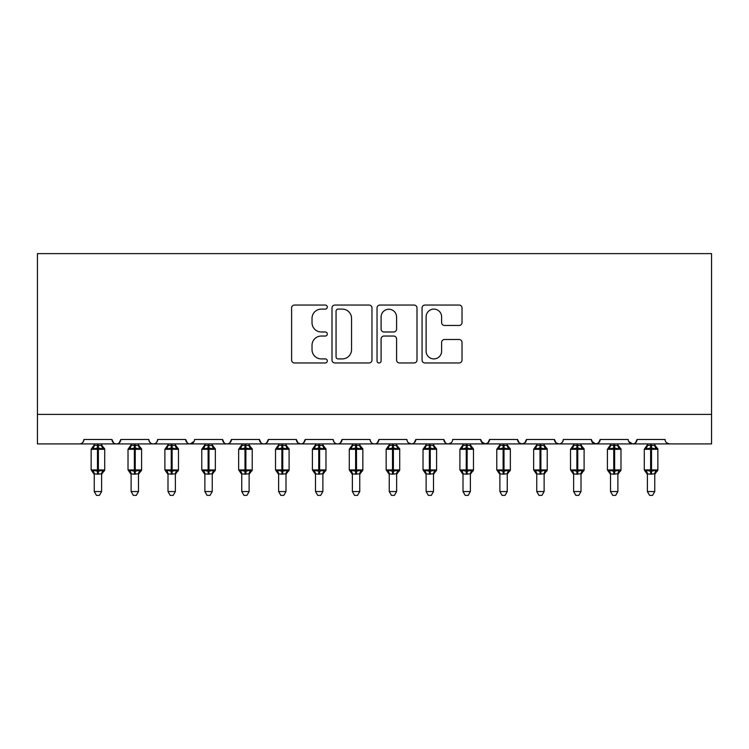 <?xml version="1.0" encoding="UTF-8"?>
<svg xmlns="http://www.w3.org/2000/svg" width="749" height="749" viewBox="0 0 749 749"><rect width="100%" height="100%" fill="white"/><g stroke="black" fill="none" stroke-linecap="round" stroke-linejoin="round"><path stroke-width="1.12" d="M327.304 307.081A2.032 2.032 0 0 0 325.272 305.049L294.507 305.049A2.893 2.893 0 0 0 291.614 307.951L291.614 360.072A2.893 2.893 0 0 0 294.507 362.965L325.272 362.965A2.032 2.032 0 0 0 327.304 360.943A2.032 2.032 0 0 0 325.272 358.911L321.293 358.911A9.269 9.269 0 0 1 312.024 349.643L312.024 345.308A9.269 9.269 0 0 1 321.293 336.039L325.272 336.039A2.032 2.032 0 0 0 327.304 334.007A2.032 2.032 0 0 0 325.272 331.985L321.293 331.985A9.269 9.269 0 0 1 312.024 322.716L312.024 318.372A9.269 9.269 0 0 1 321.293 309.103L325.272 309.103A2.032 2.032 0 0 0 327.304 307.081M459.128 325.469A2.893 2.893 0 0 0 462.021 322.576L462.021 307.951A2.893 2.893 0 0 0 459.128 305.049L424.955 305.049A2.893 2.893 0 0 0 422.062 307.951L422.062 360.072A2.893 2.893 0 0 0 424.955 362.965L459.128 362.965A2.893 2.893 0 0 0 462.021 360.072L462.021 342.405A2.893 2.893 0 0 0 459.128 339.512L444.503 339.512A2.893 2.893 0 0 0 441.61 342.405L441.61 351.169A7.743 7.743 0 0 1 433.858 358.911A7.743 7.743 0 0 1 426.115 351.169L426.115 316.855A7.743 7.743 0 0 1 433.858 309.103A7.743 7.743 0 0 1 441.61 316.855L441.61 322.576A2.893 2.893 0 0 0 444.503 325.469L459.128 325.469M37.45 414.403L711.55 414.403L711.55 253.621L37.45 253.621L37.45 443.904L79.488 443.904C81.838 443.988 83.308 442.509 83.916 439.476L111.938 439.476L113.558 442.893M371.963 307.951A2.893 2.893 0 0 0 369.07 305.049L334.897 305.049A2.893 2.893 0 0 0 332.004 307.951L332.004 360.072A2.893 2.893 0 0 0 334.897 362.965L369.07 362.965A2.893 2.893 0 0 0 371.963 360.072L371.963 307.951M379.93 305.049L414.103 305.049A2.893 2.893 0 0 1 416.996 307.951L416.996 360.072A2.893 2.893 0 0 1 414.103 362.965L399.479 362.965A2.893 2.893 0 0 1 396.577 360.072L396.577 338.932A2.893 2.893 0 0 0 393.684 336.039L383.984 336.039A2.893 2.893 0 0 0 381.091 338.932L381.091 360.943A2.032 2.032 0 0 1 379.06 362.965A2.032 2.032 0 0 1 377.037 360.943L377.037 307.951A2.893 2.893 0 0 1 379.93 305.049M79.488 443.904C81.838 443.988 83.308 442.509 83.916 439.476A4.428 4.428 0 0 1 79.488 443.904L116.367 443.904C114.017 443.988 112.547 442.509 111.938 439.476A4.428 4.428 0 0 0 116.367 443.904A4.428 4.428 0 0 0 120.795 439.476L148.817 439.476A4.428 4.428 0 0 0 153.245 443.904A4.428 4.428 0 0 0 157.665 439.476L185.696 439.476A4.428 4.428 0 0 0 190.115 443.904A4.428 4.428 0 0 0 194.543 439.476L222.565 439.476A4.428 4.428 0 0 0 226.994 443.904A4.428 4.428 0 0 0 231.422 439.476L259.444 439.476A4.428 4.428 0 0 0 263.873 443.904A4.428 4.428 0 0 0 268.292 439.476L296.323 439.476A4.428 4.428 0 0 0 300.752 443.904A4.428 4.428 0 0 0 305.171 439.476L333.202 439.476A4.428 4.428 0 0 0 337.621 443.904A4.428 4.428 0 0 0 342.05 439.476L370.072 439.476A4.428 4.428 0 0 0 374.5 443.904A4.428 4.428 0 0 0 378.928 439.476L406.95 439.476A4.428 4.428 0 0 0 411.379 443.904A4.428 4.428 0 0 0 415.798 439.476L443.829 439.476A4.428 4.428 0 0 0 448.248 443.904A4.428 4.428 0 0 0 452.677 439.476L480.708 439.476A4.428 4.428 0 0 0 485.127 443.904A4.428 4.428 0 0 0 489.556 439.476L517.578 439.476A4.428 4.428 0 0 0 522.006 443.904A4.428 4.428 0 0 0 526.435 439.476L554.457 439.476A4.428 4.428 0 0 0 558.885 443.904A4.428 4.428 0 0 0 563.304 439.476L591.336 439.476A4.428 4.428 0 0 0 595.755 443.904A4.428 4.428 0 0 0 600.183 439.476L628.205 439.476A4.428 4.428 0 0 0 632.633 443.904A4.428 4.428 0 0 0 637.062 439.476L665.084 439.476A4.428 4.428 0 0 0 669.512 443.904L666.666 442.865M119.175 442.893L120.795 439.476C120.186 442.509 118.716 443.988 116.367 443.904L632.633 443.904C634.983 443.988 636.453 442.509 637.062 439.476L635.442 442.893M600.183 439.476L598.563 442.893M591.336 439.476L592.955 442.893M554.457 439.476L556.076 442.893M526.435 439.476L524.815 442.893M517.578 439.476L519.197 442.893M489.556 439.476L487.936 442.893M480.708 439.476L482.319 442.893M451.104 442.865L448.248 443.904C445.908 443.988 444.429 442.509 443.829 439.476L445.449 442.893M408.523 442.865L411.379 443.904C413.72 443.988 415.199 442.509 415.798 439.476L414.188 442.893M370.072 439.476C370.68 442.509 372.15 443.988 374.5 443.904C376.85 443.988 378.32 442.509 378.928 439.476L377.309 442.893M333.202 439.476C333.801 442.509 335.28 443.988 337.621 443.904C339.971 443.988 341.45 442.509 342.05 439.476L340.43 442.893M297.896 442.865L300.752 443.904C303.092 443.988 304.571 442.509 305.171 439.476L303.551 442.893M296.323 439.476L297.943 442.893M261.064 442.893L259.444 439.476C260.053 442.509 261.523 443.988 263.873 443.904C266.213 443.988 267.693 442.509 268.292 439.476L266.681 442.893M224.185 442.893L222.565 439.476C223.174 442.509 224.644 443.988 226.994 443.904C229.344 443.988 230.814 442.509 231.422 439.476L229.803 442.893M194.066 441.479L190.115 443.904C187.774 443.988 186.295 442.509 185.696 439.476L187.306 442.893M711.55 414.403L711.55 443.904L632.633 443.904L628.692 441.479M148.817 439.476C149.416 442.509 150.895 443.988 153.245 443.904C155.586 443.988 157.065 442.509 157.665 439.476M481.186 441.479L485.127 443.904L487.983 442.865M519.16 442.865L522.006 443.904L524.852 442.865M556.03 442.865L558.885 443.904C561.226 443.988 562.705 442.509 563.304 439.476M591.813 441.479L595.755 443.904L598.61 442.865M338.089 309.103A2.032 2.032 0 0 0 336.058 311.135L336.058 356.889A2.032 2.032 0 0 0 338.089 358.911L342.284 358.911A9.269 9.269 0 0 0 351.553 349.643L351.553 318.372A9.269 9.269 0 0 0 342.284 309.103L338.089 309.103M396.577 316.996A7.743 7.743 0 0 0 388.834 309.253A7.743 7.743 0 0 0 381.091 316.996L381.091 329.083A2.893 2.893 0 0 0 383.984 331.985L393.684 331.985A2.893 2.893 0 0 0 396.577 329.083L396.577 316.996M94.243 491.55L101.611 491.55L99.402 495.379L96.452 495.379L94.243 491.55L94.243 473.874A3.249 3.09 180 0 0 92.539 471.177L93.166 470.222L97.482 471.261L97.482 469.932L98.372 469.932L98.372 447.958L102.688 448.997L103.746 447.902A1.479 1.479 0 0 1 104.71 449.288L91.144 449.288L91.144 469.932L97.482 469.932L97.482 447.958L93.166 448.997L92.539 448.052A3.249 3.09 -0 0 0 94.243 445.327L101.621 445.477L101.611 443.904M101.611 491.55L101.621 473.743L97.482 474.183L97.482 471.261L98.372 471.261L98.372 469.932L104.71 469.932A1.479 1.479 0 0 1 103.746 471.318L101.611 474.37M101.611 473.892L101.611 473.874A3.249 3.09 180 0 1 103.315 471.177L102.688 470.222L98.372 471.261L98.372 474.183M97.482 474.183L94.243 473.874M94.243 443.904L94.243 445.346M93.166 448.997L93.606 447.743M102.688 448.997L101.621 445.477M101.621 473.743L102.688 470.222M94.234 473.743L93.166 470.222M131.112 491.55L138.49 491.55L136.281 495.379L133.331 495.379L131.112 491.55L131.112 473.874A3.249 3.09 180 0 0 129.408 471.177L130.045 470.222L134.361 471.261L134.361 469.932L135.251 469.932L135.251 447.958L139.557 448.997L140.625 447.902A1.479 1.479 0 0 1 141.589 449.288L128.023 449.288L128.023 469.932L134.361 469.932L134.361 447.958L130.045 448.997L129.408 448.052A3.249 3.09 -0 0 0 131.112 445.327L138.49 445.477L138.49 443.904M138.49 491.55L138.49 473.743L134.361 474.183L134.361 471.261L135.251 471.261L135.251 469.932L141.589 469.932A1.479 1.479 0 0 1 140.625 471.318L138.49 474.37M138.49 473.892L138.49 473.874A3.249 3.09 180 0 1 140.194 471.177L139.557 470.222L135.251 471.261L135.251 474.183M134.361 474.183L131.112 473.874M131.112 443.904L131.112 445.346M130.045 448.997L130.476 447.743M139.557 448.997L138.49 445.477M138.49 473.743L139.557 470.222M131.112 473.743L130.045 470.222M167.991 491.55L175.369 491.55L173.15 495.379L170.21 495.379L167.991 491.55L167.991 473.874A3.249 3.09 180 0 0 166.287 471.177L166.924 470.222L171.24 471.261L171.24 469.932L172.12 469.932L172.12 447.958L176.436 448.997L177.494 447.902A1.479 1.479 0 0 1 178.468 449.288L164.892 449.288L164.892 469.932L171.24 469.932L171.24 447.958L166.924 448.997L166.287 448.052A3.249 3.09 -0 0 0 167.991 445.327L175.369 445.477L175.369 443.904M175.369 491.55L175.369 473.743L171.24 474.183L171.24 471.261L172.12 471.261L172.12 469.932L178.468 469.932A1.479 1.479 0 0 1 177.494 471.318L175.369 474.37M175.369 473.892L175.369 473.874A3.249 3.09 180 0 1 177.073 471.177L176.436 470.222L172.12 471.261L172.12 474.183M171.24 474.183L167.991 473.874M167.991 443.904L167.991 445.346M166.924 448.997L167.355 447.743M176.436 448.997L175.369 445.477M175.369 473.743L176.436 470.222M167.991 473.743L166.924 470.222M204.87 491.55L212.248 491.55L210.029 495.379L207.08 495.379L204.87 491.55L204.87 473.874A3.249 3.09 180 0 0 203.166 471.177L203.803 470.222L208.11 471.261L208.11 469.932L208.999 469.932L208.999 447.958L213.315 448.997L214.373 447.902A1.479 1.479 0 0 1 215.338 449.288L201.771 449.288L201.771 469.932L208.11 469.932L208.11 447.958L203.803 448.997L203.166 448.052A3.249 3.09 -0 0 0 204.87 445.327L212.248 445.477L212.248 443.904M212.248 491.55L212.248 473.743L208.11 474.183L208.11 471.261L208.999 471.261L208.999 469.932L215.338 469.932A1.479 1.479 0 0 1 214.373 471.318L212.248 474.37M212.248 473.892L212.248 473.874A3.249 3.09 180 0 1 213.952 471.177L213.315 470.222L208.999 471.261L208.999 474.183M208.11 474.183L204.87 473.874M204.87 443.904L204.87 445.346M203.803 448.997L204.234 447.743M213.315 448.997L212.248 445.477M212.248 473.743L213.315 470.222M204.87 473.743L203.803 470.222M241.749 491.55L249.117 491.55L246.908 495.379L243.959 495.379L241.749 491.55L241.749 473.874A3.249 3.09 180 0 0 240.045 471.177L240.672 470.222L244.989 471.261L244.989 469.932L245.878 469.932L245.878 447.958L250.194 448.997L251.252 447.902A1.479 1.479 0 0 1 252.216 449.288L238.65 449.288L238.65 469.932L244.989 469.932L244.989 447.958L240.672 448.997L240.045 448.052A3.249 3.09 -0 0 0 241.749 445.327L249.127 445.477L249.117 443.904M249.117 491.55L249.127 473.743L244.989 474.183L244.989 471.261L245.878 471.261L245.878 469.932L252.216 469.932A1.479 1.479 0 0 1 251.252 471.318L249.117 474.37M249.117 473.892L249.117 473.874A3.249 3.09 180 0 1 250.821 471.177L250.194 470.222L245.878 471.261L245.878 474.183M244.989 474.183L241.749 473.874M241.749 443.904L241.749 445.346M240.672 448.997L241.112 447.743M250.194 448.997L249.127 445.477M249.127 473.743L250.194 470.222M241.74 473.743L240.672 470.222M278.619 491.55L285.996 491.55L283.787 495.379L280.838 495.379L278.619 491.55L278.619 473.874A3.249 3.09 180 0 0 276.915 471.177L277.551 470.222L281.867 471.261L281.867 469.932L282.748 469.932L282.748 447.958L287.064 448.997L288.131 447.902A1.479 1.479 0 0 1 289.095 449.288L275.52 449.288L275.52 469.932L281.867 469.932L281.867 447.958L277.551 448.997L276.915 448.052A3.249 3.09 -0 0 0 278.619 445.327L285.996 445.477L285.996 443.904M285.996 491.55L285.996 473.743L281.867 474.183L281.867 471.261L282.748 471.261L282.748 469.932L289.095 469.932A1.479 1.479 0 0 1 288.131 471.318L285.996 474.37M285.996 473.892L285.996 473.874A3.249 3.09 180 0 1 287.7 471.177L287.064 470.222L282.748 471.261L282.748 474.183M281.867 474.183L278.619 473.874M278.619 443.904L278.619 445.346M277.551 448.997L277.982 447.743M287.064 448.997L285.996 445.477M285.996 473.743L287.064 470.222M278.619 473.743L277.551 470.222M315.498 491.55L322.875 491.55L320.656 495.379L317.716 495.379L315.498 491.55L315.498 473.874A3.249 3.09 180 0 0 313.794 471.177L314.43 470.222L318.746 471.261L318.746 469.932L319.626 469.932L319.626 447.958L323.942 448.997L325 447.902A1.479 1.479 0 0 1 325.974 449.288L312.399 449.288L312.399 469.932L318.746 469.932L318.746 447.958L314.43 448.997L313.794 448.052A3.249 3.09 -0 0 0 315.498 445.327L322.875 445.477L322.875 443.904M322.875 491.55L322.875 473.743L318.746 474.183L318.746 471.261L319.626 471.261L319.626 469.932L325.974 469.932A1.479 1.479 0 0 1 325 471.318L322.875 474.37M322.875 473.892L322.875 473.874A3.249 3.09 180 0 1 324.579 471.177L323.942 470.222L319.626 471.261L319.626 474.183M318.746 474.183L315.498 473.874M315.498 443.904L315.498 445.346M314.43 448.997L314.861 447.743M323.942 448.997L322.875 445.477M322.875 473.743L323.942 470.222M315.498 473.743L314.43 470.222M352.376 491.55L359.754 491.55L357.535 495.379L354.586 495.379L352.376 491.55L352.376 473.874A3.249 3.09 180 0 0 350.672 471.177L351.3 470.222L355.616 471.261L355.616 469.932L356.505 469.932L356.505 447.958L360.821 448.997L361.879 447.902A1.479 1.479 0 0 1 362.844 449.288L349.277 449.288L349.277 469.932L355.616 469.932L355.616 447.958L351.3 448.997L350.672 448.052A3.249 3.09 -0 0 0 352.376 445.327L359.754 445.477L359.754 443.904M359.754 491.55L359.754 473.743L355.616 474.183L355.616 471.261L356.505 471.261L356.505 469.932L362.844 469.932A1.479 1.479 0 0 1 361.879 471.318L359.754 474.37M359.754 473.892L359.754 473.874A3.249 3.09 180 0 1 361.458 471.177L360.821 470.222L356.505 471.261L356.505 474.183M355.616 474.183L352.376 473.874M352.376 443.904L352.376 445.346M351.3 448.997L351.74 447.743M360.821 448.997L359.754 445.477M359.754 473.743L360.821 470.222M352.367 473.743L351.3 470.222M389.246 491.55L396.624 491.55L394.414 495.379L391.465 495.379L389.246 491.55L389.246 473.874A3.249 3.09 180 0 0 387.542 471.177L388.179 470.222L392.495 471.261L392.495 469.932L393.384 469.932L393.384 447.958L397.7 448.997L398.758 447.902A1.479 1.479 0 0 1 399.723 449.288L386.156 449.288L386.156 469.932L392.495 469.932L392.495 447.958L388.179 448.997L387.542 448.052A3.249 3.09 -0 0 0 389.246 445.327L396.633 445.477L396.624 443.904M396.624 491.55L396.633 473.743L392.495 474.183L392.495 471.261L393.384 471.261L393.384 469.932L399.723 469.932A1.479 1.479 0 0 1 398.758 471.318L396.624 474.37M396.624 473.892L396.624 473.874A3.249 3.09 180 0 1 398.328 471.177L397.7 470.222L393.384 471.261L393.384 474.183M392.495 474.183L389.246 473.874M389.246 443.904L389.246 445.346M388.179 448.997L388.619 447.743M397.7 448.997L396.633 445.477M396.633 473.743L397.7 470.222M389.246 473.743L388.179 470.222M426.125 491.55L433.502 491.55L431.284 495.379L428.344 495.379L426.125 491.55L426.125 473.874A3.249 3.09 180 0 0 424.421 471.177L425.058 470.222L429.374 471.261L429.374 469.932L430.254 469.932L430.254 447.958L434.57 448.997L435.628 447.902A1.479 1.479 0 0 1 436.601 449.288L423.026 449.288L423.026 469.932L429.374 469.932L429.374 447.958L425.058 448.997L424.421 448.052A3.249 3.09 -0 0 0 426.125 445.327L433.502 445.477L433.502 443.904M433.502 491.55L433.502 473.743L429.374 474.183L429.374 471.261L430.254 471.261L430.254 469.932L436.601 469.932A1.479 1.479 0 0 1 435.628 471.318L433.502 474.37M433.502 473.892L433.502 473.874A3.249 3.09 180 0 1 435.206 471.177L434.57 470.222L430.254 471.261L430.254 474.183M429.374 474.183L426.125 473.874M426.125 443.904L426.125 445.346M425.058 448.997L425.488 447.743M434.57 448.997L433.502 445.477M433.502 473.743L434.57 470.222M426.125 473.743L425.058 470.222M463.004 491.55L470.381 491.55L468.162 495.379L465.213 495.379L463.004 491.55L463.004 473.874A3.249 3.09 180 0 0 461.3 471.177L461.936 470.222L466.252 471.261L466.252 469.932L467.133 469.932L467.133 447.958L471.449 448.997L472.507 447.902A1.479 1.479 0 0 1 473.48 449.288L459.905 449.288L459.905 469.932L466.252 469.932L466.252 447.958L461.936 448.997L461.3 448.052A3.249 3.09 -0 0 0 463.004 445.327L470.381 445.477L470.381 443.904M470.381 491.55L470.381 473.743L466.252 474.183L466.252 471.261L467.133 471.261L467.133 469.932L473.48 469.932A1.479 1.479 0 0 1 472.507 471.318L470.381 474.37M470.381 473.892L470.381 473.874A3.249 3.09 180 0 1 472.085 471.177L471.449 470.222L467.133 471.261L467.133 474.183M466.252 474.183L463.004 473.874M463.004 443.904L463.004 445.346M461.936 448.997L462.367 447.743M471.449 448.997L470.381 445.477M470.381 473.743L471.449 470.222M463.004 473.743L461.936 470.222M499.883 491.55L507.251 491.55L505.041 495.379L502.092 495.379L499.883 491.55L499.883 473.874A3.249 3.09 180 0 0 498.179 471.177L498.806 470.222L503.122 471.261L503.122 469.932L504.011 469.932L504.011 447.958L508.328 448.997L509.386 447.902A1.479 1.479 0 0 1 510.35 449.288L496.784 449.288L496.784 469.932L503.122 469.932L503.122 447.958L498.806 448.997L498.179 448.052A3.249 3.09 -0 0 0 499.883 445.327L507.26 445.477L507.251 443.904M507.251 491.55L507.26 473.743L503.122 474.183L503.122 471.261L504.011 471.261L504.011 469.932L510.35 469.932A1.479 1.479 0 0 1 509.386 471.318L507.251 474.37M507.251 473.892L507.251 473.874A3.249 3.09 180 0 1 508.955 471.177L508.328 470.222L504.011 471.261L504.011 474.183M503.122 474.183L499.883 473.874M499.883 443.904L499.883 445.346M498.806 448.997L499.246 447.743M508.328 448.997L507.26 445.477M507.26 473.743L508.328 470.222M499.873 473.743L498.806 470.222M536.752 491.55L544.13 491.55L541.92 495.379L538.971 495.379L536.752 491.55L536.752 473.874A3.249 3.09 180 0 0 535.048 471.177L535.685 470.222L540.001 471.261L540.001 469.932L540.89 469.932L540.89 447.958L545.197 448.997L546.264 447.902A1.479 1.479 0 0 1 547.229 449.288L533.663 449.288L533.663 469.932L540.001 469.932L540.001 447.958L535.685 448.997L535.048 448.052A3.249 3.09 -0 0 0 536.752 445.327L544.13 445.477L544.13 443.904M544.13 491.55L544.13 473.743L540.001 474.183L540.001 471.261L540.89 471.261L540.89 469.932L547.229 469.932A1.479 1.479 0 0 1 546.264 471.318L544.13 474.37M544.13 473.892L544.13 473.874A3.249 3.09 180 0 1 545.834 471.177L545.197 470.222L540.89 471.261L540.89 474.183M540.001 474.183L536.752 473.874M536.752 443.904L536.752 445.346M535.685 448.997L536.115 447.743M545.197 448.997L544.13 445.477M544.13 473.743L545.197 470.222M536.752 473.743L535.685 470.222M573.631 491.55L581.009 491.55L578.79 495.379L575.85 495.379L573.631 491.55L573.631 473.874A3.249 3.09 180 0 0 571.927 471.177L572.564 470.222L576.88 471.261L576.88 469.932L577.76 469.932L577.76 447.958L582.076 448.997L583.134 447.902A1.479 1.479 0 0 1 584.108 449.288L570.532 449.288L570.532 469.932L576.88 469.932L576.88 447.958L572.564 448.997L571.927 448.052A3.249 3.09 -0 0 0 573.631 445.327L581.009 445.477L581.009 443.904M581.009 491.55L581.009 473.743L576.88 474.183L576.88 471.261L577.76 471.261L577.76 469.932L584.108 469.932A1.479 1.479 0 0 1 583.134 471.318L581.009 474.37M581.009 473.892L581.009 473.874A3.249 3.09 180 0 1 582.713 471.177L582.076 470.222L577.76 471.261L577.76 474.183M576.88 474.183L573.631 473.874M573.631 443.904L573.631 445.346M572.564 448.997L572.994 447.743M582.076 448.997L581.009 445.477M581.009 473.743L582.076 470.222M573.631 473.743L572.564 470.222M610.51 491.55L617.888 491.55L615.669 495.379L612.719 495.379L610.51 491.55L610.51 473.874A3.249 3.09 180 0 0 608.806 471.177L609.443 470.222L613.749 471.261L613.749 469.932L614.639 469.932L614.639 447.958L618.955 448.997L620.013 447.902A1.479 1.479 0 0 1 620.977 449.288L607.411 449.288L607.411 469.932L613.749 469.932L613.749 447.958L609.443 448.997L608.806 448.052A3.249 3.09 -0 0 0 610.51 445.327L617.888 445.477L617.888 443.904M617.888 491.55L617.888 473.743L613.749 474.183L613.749 471.261L614.639 471.261L614.639 469.932L620.977 469.932A1.479 1.479 0 0 1 620.013 471.318L617.888 474.37M617.888 473.892L617.888 473.874A3.249 3.09 180 0 1 619.592 471.177L618.955 470.222L614.639 471.261L614.639 474.183M613.749 474.183L610.51 473.874M610.51 443.904L610.51 445.346M609.443 448.997L609.873 447.743M618.955 448.997L617.888 445.477M617.888 473.743L618.955 470.222M610.51 473.743L609.443 470.222M647.389 491.55L654.757 491.55L652.548 495.379L649.598 495.379L647.389 491.55L647.389 473.874A3.249 3.09 180 0 0 645.685 471.177L646.312 470.222L650.628 471.261L650.628 469.932L651.518 469.932L651.518 447.958L655.834 448.997L656.892 447.902A1.479 1.479 0 0 1 657.856 449.288L644.29 449.288L644.29 469.932L650.628 469.932L650.628 447.958L646.312 448.997L645.685 448.052A3.249 3.09 -0 0 0 647.389 445.327L654.766 445.477L654.757 443.904M654.757 491.55L654.766 473.743L650.628 474.183L650.628 471.261L651.518 471.261L651.518 469.932L657.856 469.932A1.479 1.479 0 0 1 656.892 471.318L654.757 474.37M654.757 473.892L654.757 473.874A3.249 3.09 180 0 1 656.461 471.177L655.834 470.222L651.518 471.261L651.518 474.183M650.628 474.183L647.389 473.874M647.389 443.904L647.389 445.346M646.312 448.997L646.752 447.743M655.834 448.997L654.766 445.477M654.766 473.743L655.834 470.222M647.379 473.743L646.312 470.222M98.372 445.037L98.372 447.958L97.482 447.958L97.482 445.037M103.315 448.052A3.249 3.09 -0 0 1 101.611 445.327M135.251 445.037L135.251 447.958L134.361 447.958L134.361 445.037M140.194 448.052A3.249 3.09 -0 0 1 138.49 445.327M172.12 445.037L172.12 447.958L171.24 447.958L171.24 445.037M177.073 448.052A3.249 3.09 -0 0 1 175.369 445.327M208.999 445.037L208.999 447.958L208.11 447.958L208.11 445.037M213.952 448.052A3.249 3.09 -0 0 1 212.248 445.327M245.878 445.037L245.878 447.958L244.989 447.958L244.989 445.037M250.821 448.052A3.249 3.09 -0 0 1 249.117 445.327M282.748 445.037L282.748 447.958L281.867 447.958L281.867 445.037M287.7 448.052A3.249 3.09 -0 0 1 285.996 445.327M319.626 445.037L319.626 447.958L318.746 447.958L318.746 445.037M324.579 448.052A3.249 3.09 -0 0 1 322.875 445.327M356.505 445.037L356.505 447.958L355.616 447.958L355.616 445.037M361.458 448.052A3.249 3.09 -0 0 1 359.754 445.327M393.384 445.037L393.384 447.958L392.495 447.958L392.495 445.037M398.328 448.052A3.249 3.09 -0 0 1 396.624 445.327M430.254 445.037L430.254 447.958L429.374 447.958L429.374 445.037M435.206 448.052A3.249 3.09 -0 0 1 433.502 445.327M467.133 445.037L467.133 447.958L466.252 447.958L466.252 445.037M472.085 448.052A3.249 3.09 -0 0 1 470.381 445.327M504.011 445.037L504.011 447.958L503.122 447.958L503.122 445.037M508.955 448.052A3.249 3.09 -0 0 1 507.251 445.327M540.89 445.037L540.89 447.958L540.001 447.958L540.001 445.037M545.834 448.052A3.249 3.09 -0 0 1 544.13 445.327M577.76 445.037L577.76 447.958L576.88 447.958L576.88 445.037M582.713 448.052A3.249 3.09 -0 0 1 581.009 445.327M614.639 445.037L614.639 447.958L613.749 447.958L613.749 445.037M619.592 448.052A3.249 3.09 -0 0 1 617.888 445.327M651.518 445.037L651.518 447.958L650.628 447.958L650.628 445.037M656.461 448.052A3.249 3.09 -0 0 1 654.757 445.327M104.71 469.932L104.71 449.288M94.243 474.37L91.144 469.932M94.243 444.85L91.144 449.288M103.746 447.902L101.611 444.85M141.589 469.932L141.589 449.288M131.112 474.37L128.023 469.932M131.112 444.85L128.023 449.288M140.625 447.902L138.49 444.85M178.468 469.932L178.468 449.288M167.991 474.37L164.892 469.932M167.991 444.85L164.892 449.288M177.494 447.902L175.369 444.85M215.338 469.932L215.338 449.288M204.87 474.37L201.771 469.932M204.87 444.85L201.771 449.288M214.373 447.902L212.248 444.85M252.216 469.932L252.216 449.288M241.749 474.37L238.65 469.932M241.749 444.85L238.65 449.288M251.252 447.902L249.117 444.85M289.095 469.932L289.095 449.288M278.619 474.37L275.52 469.932M278.619 444.85L275.52 449.288M288.131 447.902L285.996 444.85M325.974 469.932L325.974 449.288M315.498 474.37L312.399 469.932M315.498 444.85L312.399 449.288M325 447.902L322.875 444.85M362.844 469.932L362.844 449.288M352.376 474.37L349.277 469.932M352.376 444.85L349.277 449.288M361.879 447.902L359.754 444.85M399.723 469.932L399.723 449.288M389.246 474.37L386.156 469.932M389.246 444.85L386.156 449.288M398.758 447.902L396.624 444.85M436.601 469.932L436.601 449.288M426.125 474.37L423.026 469.932M426.125 444.85L423.026 449.288M435.628 447.902L433.502 444.85M473.48 469.932L473.48 449.288M463.004 474.37L459.905 469.932M463.004 444.85L459.905 449.288M472.507 447.902L470.381 444.85M510.35 469.932L510.35 449.288M499.883 474.37L496.784 469.932M499.883 444.85L496.784 449.288M509.386 447.902L507.251 444.85M547.229 469.932L547.229 449.288M536.752 474.37L533.663 469.932M536.752 444.85L533.663 449.288M546.264 447.902L544.13 444.85M584.108 469.932L584.108 449.288M573.631 474.37L570.532 469.932M573.631 444.85L570.532 449.288M583.134 447.902L581.009 444.85M620.977 469.932L620.977 449.288M610.51 474.37L607.411 469.932M610.51 444.85L607.411 449.288M620.013 447.902L617.888 444.85M657.856 469.932L657.856 449.288M647.389 474.37L644.29 469.932M647.389 444.85L644.29 449.288M656.892 447.902L654.757 444.85"/></g></svg>
